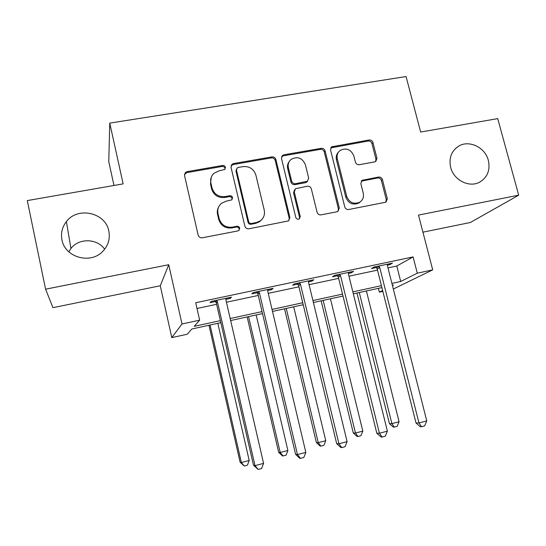 <?xml version="1.0" encoding="UTF-8"?>
<svg xmlns="http://www.w3.org/2000/svg" width="546" height="546" viewBox="0 0 546 546"><rect width="100%" height="100%" fill="white"/><g stroke="black" fill="none" stroke-linecap="round" stroke-linejoin="round"><path stroke-width="0.82" d="M225.457 167.329C224.993 165.977 224.044 165.356 222.611 165.465L187.148 171.635L185.387 172.522L184.528 175.505L198.157 235.101C198.826 237.08 200.211 237.981 202.313 237.783L237.94 230.903L238.848 230.514L239.721 228.146C239.257 226.774 238.302 226.153 236.862 226.283L232.289 227.163C225.675 227.757 221.294 224.911 219.151 218.625L218.004 213.67C217.206 209.521 218.366 206.081 221.478 203.344L226.215 201.167L231.797 199.863L232.562 197.611C232.091 196.253 231.142 195.632 229.702 195.748L225.143 196.58C218.543 197.126 214.182 194.274 212.053 188.029L210.913 183.122C210.149 179.265 211.159 175.996 213.923 173.321L219.123 170.802L224.788 169.472L225.457 167.329M225.013 169.246L224.986 168.325C224.529 166.98 223.58 166.359 222.154 166.469L186.821 172.625L184.473 174.31M239.093 230.316L239.196 228.917C238.732 227.552 237.783 226.938 236.343 227.068L231.791 227.941L232.289 227.163M232.036 199.638L232.064 198.498C231.6 197.14 230.651 196.526 229.218 196.642L224.679 197.475L225.143 196.58M450.675 167.404C453.685 180.214 469.389 188.077 479.804 182.077C487.551 177.266 490.397 170.038 488.342 160.387C485.21 147.284 468.843 139.517 458.422 146.287C451.317 151.153 448.737 158.19 450.675 167.404M61.964 239.851C64.872 257.398 90.459 264.571 102.648 251.474C108.224 245.659 110.285 238.875 108.838 231.115C105.726 212.626 77.744 206.197 66.38 221.615C62.176 227.061 60.708 233.135 61.964 239.851M374.706 161.896L375.791 161.466L376.952 158.231L372.938 142.554C372.276 140.704 371 139.851 369.11 139.981L331.599 146.833L330.548 149.966L344.772 206.934C345.441 208.831 346.751 209.691 348.689 209.521L385.988 202.156L387.319 198.758L382.425 179.614C381.756 177.75 380.473 176.897 378.576 177.047L362.066 180.33L360.845 183.633L363.254 193.182C364.032 197.058 362.865 200.075 359.759 202.218C353.712 204.607 349.358 202.634 346.69 196.314L337.312 158.859C336.589 155.351 337.558 152.525 340.206 150.396C346.376 147.502 350.921 149.345 353.842 155.924L355.405 162.107C356.067 163.971 357.357 164.831 359.268 164.687L374.706 161.896M387.967 267.909L396.785 266.032L413.104 256.913L417.287 273.191L432.712 269.867L393.325 289.025M45.584 289.189L52.942 307.671L160.271 285.77L168.741 264.714L45.584 289.189L27.3 200.58L123.13 183.886L109.753 123.109L406.067 76.549L420.652 132.043L497.72 118.619L518.7 195.175L418.495 215.09L432.712 269.867M168.741 264.714L182.002 323.976L199.645 320.174L194.199 326.337L220.379 320.652M413.104 256.913L195.7 302.737L199.645 320.174M275.887 159.528C275.225 157.623 273.901 156.743 271.908 156.893L233.565 163.561L231.982 164.312L231.04 167.369L244.867 226.126C245.543 228.078 246.901 228.965 248.949 228.781L288.609 220.877L289.906 217.472L275.887 159.528L275.239 160.538C274.583 158.64 273.259 157.767 271.273 157.91L233.067 164.564L231.067 165.786M283.92 154.798L321.191 148.321C323.13 148.178 324.433 149.044 325.095 150.921L339.298 207.985L337.974 211.391L336.957 211.787L321.041 214.858C319.069 215.035 317.752 214.168 317.076 212.251L311.322 188.841C310.66 186.937 309.336 186.063 307.371 186.227L295.461 188.718L294.294 191.987L300.259 216.503L299.345 218.885C297.693 219.588 296.498 219.083 295.768 217.363L281.497 158.545L282.507 155.439L283.92 154.798L283.244 155.828L320.379 149.358L321.191 148.321M422.932 232.18L470.372 222.495L518.7 195.175M196.997 308.476L216.639 304.306M226.426 302.225L258.251 295.461M268.236 293.345L298.915 286.827M309.07 284.671L338.656 278.385M348.969 276.194L377.498 270.134M225.853 299.351L230.235 298.423L231.463 297.16L211.111 301.46L210.073 302.689L215.568 301.529M267.642 290.506L271.519 289.687L273.116 288.356L253.242 292.56L251.822 293.857L257.186 292.724M308.47 281.873L311.855 281.156L313.814 279.764L294.396 283.865L292.608 285.224L297.85 284.118M348.368 273.43L351.276 272.816L353.576 271.355L334.602 275.368L332.466 276.795L337.585 275.71M387.353 265.179L389.817 264.66L392.438 263.145L373.894 267.062L371.43 268.55L376.433 267.492M109.753 123.109L108.777 161.677L113.984 185.476M104.648 249.235C97.263 238.329 78.904 237.838 70.953 248.505L68.816 251.829M382.855 291.387L379.333 292.158L382.637 290.513M378.378 288.356L379.333 292.158M220.843 322.672L191.858 328.985L187.223 334.234L171.785 337.612L182.002 323.976M160.271 285.77L171.785 337.612M391.898 283.394L400.716 281.477L417.287 273.191M230.187 318.523L262.046 311.602M272.038 309.432L302.75 302.757M312.919 300.546L342.533 294.117M352.859 291.871L381.415 285.667M392.458 285.606L393.564 285.053L392.383 285.305M381.9 287.592L353.337 293.809M343.011 296.062L313.39 302.511M303.228 304.729L272.509 311.418M262.517 313.595L230.651 320.536M396.785 266.032L400.716 281.477M230.235 298.423L230.016 297.468M271.519 289.687L271.294 288.745M311.855 281.156L311.63 280.221M351.276 272.816L351.051 271.894M389.817 264.66L389.585 263.745M211.261 177.252L210.497 184.063L210.913 183.122M224.679 197.475C218.1 198.014 213.752 195.175 211.63 188.957L210.497 184.063M218.666 206.954C217.342 209.295 216.974 211.814 217.561 214.503L218.004 213.67M231.791 227.941C225.198 228.535 220.837 225.703 218.707 219.437L217.561 214.503M288.82 220.72L289.196 218.277L275.239 160.538M238.247 167.451L237.162 167.963L236.479 170.12L248.642 221.621C249.106 222.993 250.054 223.607 251.488 223.478L256.251 222.563L260.258 220.877C263.766 218.154 265.097 214.564 264.237 210.121L255.883 175.102C253.767 168.96 249.474 166.134 242.99 166.619L238.247 167.451M236.473 169.13L235.974 171.103L236.479 170.12M262.176 219.117L259.657 221.669L255.671 223.355L250.921 224.27C249.495 224.399 248.546 223.778 248.082 222.42L235.974 171.103M337.954 211.404L338.418 208.811L324.269 151.952C323.614 150.082 322.317 149.222 320.379 149.358M294.553 189.769L293.577 192.881L299.515 217.301L300.259 216.503M299.324 218.898L299.515 217.301M305.391 164.701C302.327 157.876 297.59 156.081 291.182 159.323C288.629 161.5 287.701 164.305 288.39 167.724L291.639 181.081C292.308 182.985 293.632 183.859 295.618 183.702L307.507 181.231L308.654 177.982L305.391 164.701M289.25 161.534C287.626 163.623 287.107 166.011 287.701 168.707L288.39 167.724M307.637 181.135L305.514 182.678L294.895 184.623C292.915 184.78 291.598 183.913 290.936 182.009L287.701 168.707M283.244 155.828L281.613 156.661M338.486 152.143C336.466 154.265 335.79 156.839 336.445 159.862L337.312 158.859M360.374 201.802L358.811 203.057C352.784 205.439 348.444 203.481 345.782 197.181L336.445 159.862M385.769 202.273L386.275 199.611L381.401 180.528C380.733 178.672 379.456 177.819 377.566 177.976L361.213 181.183M375.641 161.555L375.955 159.227L371.956 143.598C371.294 141.762 370.024 140.909 368.14 141.039L330.733 147.891M208.968 325.259L240.117 462.237L241.352 462.517L249.194 460.49L217.827 323.328M210.06 325.02L241.352 462.517L244.28 466.011L240.117 462.237M249.194 460.49L247.413 465.199L244.28 466.011M217.458 301.897L216.366 303.119L253.515 465.288L254.996 465.622L217.458 301.897L216.653 300.293M263.575 463.39L261.595 468.55L258.176 469.451L254.996 465.622L263.575 463.39L225.942 300.102L225.969 298.321M216.366 303.119L214.96 300.648M258.176 469.451L253.515 465.288M247.154 316.939L278.658 452.279L280.221 452.47L287.892 450.491L256.17 314.981M248.566 316.632L280.221 452.47L283.012 455.951L282.378 455.862L278.658 452.279M287.892 450.491L286.077 455.159L283.012 455.951M284.527 308.804L316.373 442.54L318.25 442.642L325.75 440.704L293.693 306.804M286.254 308.422L318.25 442.642L320.905 446.116L320.147 446.062L316.373 442.54M325.75 440.704L323.901 445.338L320.905 446.116M321.13 300.826L353.289 433.005L355.46 433.026L362.81 431.128L330.432 298.798M323.15 300.389L355.46 433.026L357.992 436.486L357.111 436.466L353.289 433.005M362.81 431.128L360.926 435.722L357.992 436.486M259.459 293.004L257.978 294.294L295.591 454.34L297.461 454.572L259.459 293.004L258.654 291.414M305.835 452.388L303.815 457.507L300.477 458.381L297.461 454.572L305.835 452.388L267.738 291.25L267.752 289.496M257.978 294.294L256.586 291.851M300.477 458.381L299.713 458.278L295.591 454.34M300.477 284.316L298.642 285.674L336.677 443.652L338.923 443.775L300.477 284.316L299.679 282.746M347.099 441.653L345.038 446.724L341.776 447.577L338.923 443.775L347.099 441.653L308.572 282.603L308.565 280.869M298.642 285.674L297.249 283.258M341.776 447.577L340.861 447.515L336.677 443.652M340.561 275.826L338.37 277.245L376.815 433.217L379.409 433.237L340.561 275.826L339.769 274.276M387.394 431.163L385.292 436.193L382.111 437.025L379.409 433.237L387.394 431.163L348.464 274.153L348.45 272.44M338.37 277.245L336.998 274.863M382.111 437.025L381.06 436.998L376.815 433.217M356.968 293.018L389.435 423.676L391.885 423.614L399.078 421.751L366.407 290.963M359.275 292.519L391.885 423.614L394.294 427.061L393.304 427.074L389.435 423.676M399.078 421.751L397.167 426.317L394.294 427.061M379.729 267.526L377.211 269.007L416.025 423.013L418.959 422.945L379.729 267.526L378.944 265.998M426.76 420.911L424.624 425.9L421.512 426.713L418.959 422.945L426.76 420.911L387.462 265.888L387.435 264.203M377.211 269.007L375.846 266.653M421.512 426.713L420.324 426.733L416.025 423.013M222.154 166.469L222.611 165.465M236.343 227.068L236.862 226.283M229.218 196.642L229.702 195.748M211.63 188.957L212.053 188.029M218.707 219.437L219.151 218.625M186.821 172.625L187.148 171.635M289.196 218.277L289.906 217.472M233.067 164.564L233.565 163.561M271.273 157.91L271.908 156.893M248.082 222.42L248.642 221.621M250.921 224.27L251.488 223.478M255.671 223.355L256.251 222.563M324.269 151.952L325.095 150.921M338.418 208.811L339.298 207.985M293.577 192.881L294.294 191.987M290.936 182.009L291.639 181.081M294.895 184.623L295.618 183.702M305.514 182.678L306.272 181.757M345.782 197.181L346.69 196.314M362.169 180.828L363.124 179.914M377.566 177.976L378.576 177.047M381.401 180.528L382.425 179.614M386.275 199.611L387.319 198.758M332.023 147.331L332.869 146.287M368.14 141.039L369.11 139.981M371.956 143.598L372.938 142.554M375.955 159.227L376.952 158.231M216.926 300.682L215.834 301.918M258.92 291.803L257.453 293.106M299.945 283.128L298.109 284.5M340.028 274.652L337.851 276.085M379.204 266.373L376.692 267.861M70.953 248.505L66.38 221.615M454.948 149.058L458.422 146.287M185.074 173.512L185.387 172.522M231.49 165.322L231.982 164.312M259.657 221.669L260.258 220.877M306.743 182.159L307.507 181.231M281.838 156.463L282.507 155.439M358.811 203.057L359.759 202.218M361.281 181.088L362.066 180.33M330.76 147.87L331.599 146.833"/></g></svg>
